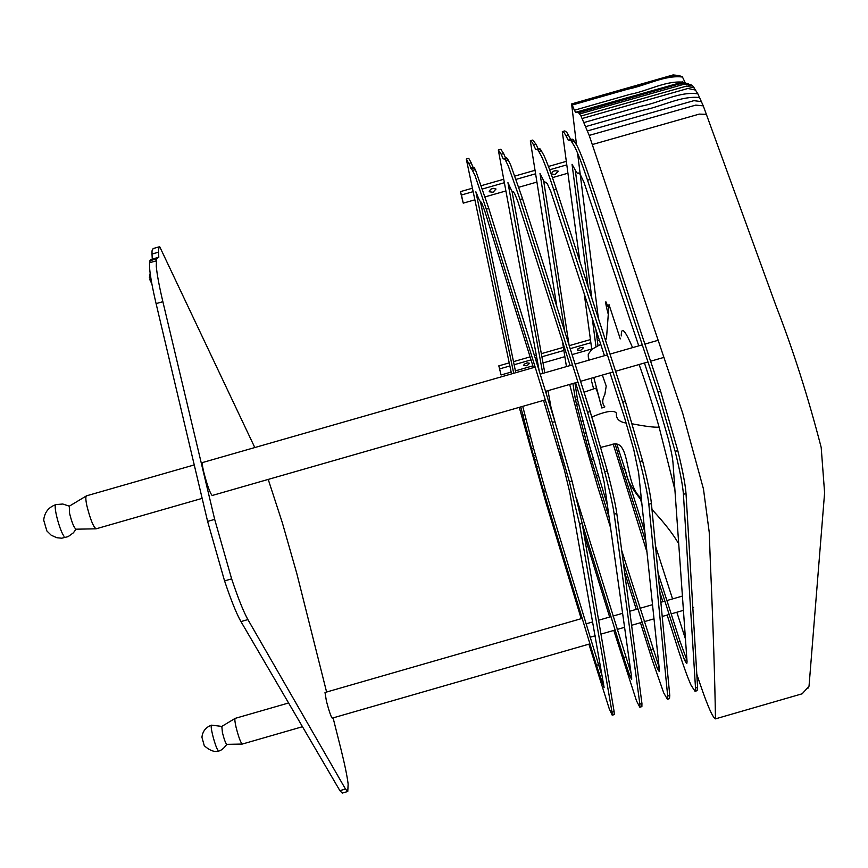 <?xml version="1.0" encoding="UTF-8"?>
<svg xmlns="http://www.w3.org/2000/svg" width="868" height="868" viewBox="0 0 868 868"><rect width="100%" height="100%" fill="white"/><g stroke="black" fill="none" stroke-linecap="round" stroke-linejoin="round"><path stroke-width="1.3" d="M620.273 338.889L609.01 304.625L606.558 337.565L605.582 340.527M621.271 335.938C621.195 325.901 624.971 329.797 632.588 347.623M639.098 364.517C645.64 382.701 652.324 403.577 659.127 427.154L674.903 489.791M595.719 388.17L584.034 392.217L595.719 388.17C597 391.262 596.576 388.137 601.839 408.003L604.866 406.886L601.839 408.003M588.764 360.198L588.298 356.846L589.155 360.09M593.788 377.526L601.806 407.765M591.629 380.781L591.282 378.242M591.792 381.942L593.647 388.951M602.359 375.063L606.222 386.086L604.822 394.549C602.056 399.768 602.066 403.88 604.866 406.886M600.764 344.314L591.911 349.305L588.254 354.144L588.298 356.846M600.906 447.356L614.62 443.928C630.678 442.485 624.776 486.058 641.278 498.102M651.987 509.538C664.107 522.503 673.015 533.928 678.722 543.802M584.913 395.005L595.925 430.257M592.215 416.835C605.886 411.139 613.958 409.913 616.443 413.125C615.792 418.593 619.058 421.913 626.262 423.085M632.371 423.855C645.434 426.394 654.353 427.49 659.127 427.154M608.284 314.346C606.222 306.643 605.408 302.444 605.853 301.749L608.739 308.346M682.281 81.429L682.335 82.634M696.798 674.186C706.226 702.798 712.444 717.695 715.471 718.867C714.852 678.613 713.138 625.958 710.306 560.902L709.221 532.203L703.46 488.977L682.725 413.287L589.198 135.408L581.007 116.03L578.609 112.742L575.625 112.276L574.377 110.236L629.897 94.373C648.255 90.956 667.232 79.628 685.08 82.449L682.356 76.785L678.733 75.516L671.246 75.928L571.6 103.932L576.482 144.587M807.837 688.422L809.03 686.165L824.6 492.807L821.193 447.476C808.141 396.991 793.113 349.88 776.111 306.144L703.275 105.863L697.861 93.831L692.968 86.247L691.405 84.999L683.68 82.688L688.595 83.795M640.541 499.577L641.875 503.711M655.459 545.896L672.548 598.92M676.845 612.255L685.449 638.946M574.377 110.236L571.947 104.355M577.545 153.018L580.008 172.569M580.041 172.862L598.377 318.404M592.443 144.511L699.261 114.109L706.617 114.381M589.198 135.408L695.745 105.115L703.275 105.863M575.625 112.276L679.568 82.948L577.318 112.211M572.251 105.017L627.629 89.198C645.857 85.661 665.007 74.8 682.508 77.035M543.552 400.387L564.222 469.371L569.788 492.481L604.095 687.467L596.446 665.322L543.585 491.266L531.552 448.713L533.538 448.148L545.549 490.702L602.555 677.637M513.715 373.283L475.881 191.817L479.451 200.443L481.599 202.635L484.604 210.523L533.429 367.631M588.927 644.154L609.227 708.7L612.2 715.189L612.016 712.129L579.574 524.174L569.408 481.783L552.287 422.434L486.264 209.177L474.904 175.173L468.785 163.499L471.216 162.804L473.082 167.448M471.346 167.947L473.819 167.242L475.371 169.618L488.792 208.45L554.934 421.674L572.055 481.024L582.168 523.426L614.11 711.521L614.273 714.592L612.2 715.189M468.785 163.499L466.3 159.104L511.534 373.902M466.474 159.007L468.753 158.356L471.216 162.804M480.395 201.365L515.776 372.687M522.731 406.354L533.538 448.148M531.552 448.713L520.735 406.929M522.482 415.305L524.467 414.741M523.643 419.569L525.628 418.994M519.259 407.352L545.722 501.791L581.202 618.689M575.592 382.745L598.974 459.389L604.204 482.586L631.676 677.691L631.676 679.514L629.929 676.194L623.615 657.488L582.2 523.61M542.739 373.403L507.943 182.649L511.86 191.166L514.485 193.228L517.719 201.05L570.146 365.536M613.784 630.428L636.494 700.834L639.814 707.214L639.857 704.089L614.197 514.214C612.982 505.621 609.813 491.429 604.67 471.649L587.528 412.311L520.019 199.51L508.171 165.658L504.959 159.245L503.169 158.801L501.183 154.244L503.614 153.549L505.643 158.139M504.145 158.573L506.619 157.868L507.422 158.54L510.666 164.942L522.558 198.794L590.175 411.551L607.307 470.89C612.439 490.68 615.607 504.872 616.801 513.465L641.94 703.492L641.886 706.617L639.814 707.214M501.183 154.244L498.308 149.958L539.267 371.146M498.547 149.838L500.782 149.198L503.614 153.549M512.066 191.47L544.789 372.817M548.001 390.665L550.974 407.125L555.238 422.651M576.591 498.503L631.036 673.134M546.688 395.103L545.983 391.24M559.404 452.13L563.419 466.387M583.947 533.874L609.651 617.039M610.02 372.86L624.504 417.519L633.716 449.407L638.598 472.702L659.365 669.705L659.246 671.561L657.304 668.295L650.772 649.655L623.257 562.269M564.764 331.598L540.005 173.481L544.269 181.9L546.059 182.313L547.361 183.821L550.833 191.578L604.453 355.696M640.465 622.736L651.814 658.79L663.749 692.968L667.416 699.25L667.687 696.06L648.819 504.254C647.897 495.585 644.924 481.339 639.922 461.516L622.768 402.199L553.773 189.864C548.782 174.566 544.67 163.325 541.426 156.153L537.889 149.828L535.719 149.502L533.57 144.989L536.001 144.294L538.182 148.84M536.934 149.198L539.408 148.493L540.363 149.122L543.921 155.437C547.176 162.609 551.31 173.839 556.301 189.137L625.405 401.439L642.559 460.756C647.561 480.579 650.512 494.825 651.412 503.516L669.77 695.463L669.488 698.653L667.416 699.25M533.57 144.989L532.095 142.211L530.315 140.811L556.865 306.751M530.608 140.67L532.8 140.052L536.001 144.294M543.672 180.967L569.072 345.139M574.92 382.94L577.48 399.519L589.068 444.34L607.34 504.883M621.672 550.334L659.094 667.069M609.086 517.295L588.992 451.924L575.495 400.094L572.902 383.515M575.495 400.094L577.48 399.519M584.24 433.577L586.215 433.013M576.612 404.358L578.598 403.783M569.679 384.437L583.101 436.268L597.716 486.839L610.54 527.625M624.569 572.207L636.266 609.379M562.323 340.853L566.446 366.6M149.361 277.673L150.153 273.301M150.479 275.601L149.849 279.735L151.857 283.814M490.941 189.126L493.404 188.345M493.057 192.251L489.357 191.785C490.062 188.866 492.286 187.944 496.029 189.018L493.057 192.251M553.176 171.343L555.585 170.54M555.194 174.479L551.603 174.045C552.287 171.104 554.5 170.15 558.243 171.17L555.194 174.479M473.158 191.644L461.44 194.996L460.42 191.633L463.241 203.145L474.872 199.824M485.136 196.884L505.903 190.949M518.804 187.26L536.912 182.074M552.449 177.636L567.922 173.209M461.44 194.996L463.241 203.145M460.42 191.633L472.431 188.204M481.414 185.633L503.733 179.253M514.93 176.041L535.035 170.302M548.435 166.472L566.316 161.35M566.793 164.866L549.661 169.77M535.589 173.795L516.102 179.361M504.373 182.714L482.543 188.964M526.941 365.775L523.74 365.515L524.153 364.191L527.093 362.846L529.588 363.28L526.941 365.775M580.714 350.346L577.6 350.097L578.001 348.773L580.931 347.395L583.426 347.797L580.714 350.346M598.475 337.272L596.967 337.706M590.435 339.583L569.234 345.659M563.365 347.341L541.328 353.667M536.294 355.11L534.449 355.641M530.098 356.889L513.498 361.641M509.212 362.878L498.818 365.851L501.075 374.976L511.154 372.079M599.452 340.267L597.379 340.864M590.858 342.73L570.189 348.665M563.864 350.477L541.892 356.781M536.869 358.213L535.382 358.647M531.032 359.894L514.138 364.734M509.863 365.96L499.729 368.867M515.408 370.864L532.876 365.851M537.227 364.603L538.008 364.376M543.01 362.943L564.862 356.672M572.077 354.611L591.705 348.979M498.818 365.851L501.075 374.976M644.436 362.987L659.224 407.548L668.447 439.425C671.094 450.123 672.602 457.913 672.993 462.807L687.055 661.72L686.805 663.608L684.678 660.407L677.93 641.832L658.986 582.743M588.135 286.939L572.045 164.312L576.656 172.634L578.088 173.416L578.772 172.96L580.225 174.425L583.925 182.117L638.75 345.855M667.145 615.043L678.668 651.054C683.55 666.233 687.662 677.593 691.004 685.102L695.018 691.286L695.507 688.031L683.42 494.304C682.79 485.548 680.035 471.237 675.152 451.382L657.987 392.076L587.517 180.208C582.417 164.942 578.142 153.755 574.67 146.649L570.808 140.421L568.247 140.193L565.947 135.733L568.366 135.039L570.721 139.542M569.712 139.824L572.186 139.13L573.281 139.715L577.166 145.933C580.649 153.039 584.934 164.226 590.045 179.481L660.624 391.327L677.8 450.622C682.671 470.478 685.405 484.789 686.013 493.556L697.59 687.434L697.091 690.689L695.018 691.286M565.947 135.733L564.341 132.988L562.301 131.665L579.878 261.539M562.659 131.513L564.808 130.905L566.761 132.305L568.366 135.039M575.365 170.66L591.889 298.462M595.871 329.222L598.019 345.855M645.9 541.914L622.399 468.611L624.374 468.047L644.837 531.791M658.053 572.978L679.97 641.235L686.957 660.277M596.023 346.983L592.204 317.927M622.399 468.611L615.119 443.982M613.134 443.895L646.964 552.037M659.919 592.497L662.87 601.708M584.131 293.026L591.759 349.392M152.269 259.152L152.008 254.042L158.508 252.187L158.811 257.232L156.479 258.859L156.283 266.259C156.967 274.179 159.169 285.984 162.869 301.684L214.678 519.368L231.637 578.869C238.147 598.302 243.572 611.875 247.901 619.578L345.475 789.045L347.775 791.497L342.242 793.092L339.898 790.65L240.957 621.586C236.563 613.893 231.094 600.33 224.562 580.909L207.604 521.408L156.099 303.616C152.41 287.916 150.251 276.1 149.611 268.169L149.524 262.765L150.609 259.63L157.206 257.742M152.008 254.042L152.03 250.83L153.137 248.552L159.289 246.805M254.801 447.552L159.712 246.729L158.508 248.986L158.508 252.187M326.596 692.035L296.769 573.368L282.317 522.677L268.223 479.407M347.775 791.497L348.144 784.032C347.113 775.84 344.661 763.992 340.788 748.487L333.095 717.89M535.165 367.131L202.635 462.514C202.016 463.132 202.407 466.355 203.785 472.214C207.311 485.635 210.11 493.404 212.193 495.498L545.31 399.877M96.109 528.818L96.088 528.818C93.332 526.919 90.261 519.227 86.876 505.751C85.639 499.859 85.509 496.55 86.496 495.834L86.518 495.834M95.925 528.818L75.993 529.187C73.975 527.733 71.816 522.373 69.516 513.107L69.288 506.163L62.811 504.026L56.04 504.568C48.651 507.118 44.539 512.304 43.693 520.116L46.861 530.956L51.234 535.241L56.832 537.726L61.747 538.203L68.116 536.641L73.433 532.778L75.993 529.187M582.189 618.396L325.001 692.49L326.433 701.235C329.091 711.207 331.023 716.849 332.205 718.14L589.925 643.861M302.476 726.711L242.291 744.06C240.718 742.867 238.646 737.268 236.074 727.275C234.881 722.002 234.566 719.04 235.152 718.379L288.588 702.982M242.194 744.06L226.787 744.343C225.637 743.431 224.183 739.525 222.425 732.635L221.817 726.408L235.163 718.379M226.787 744.343C223.195 749.388 216.653 756.766 204.262 745.71L201.929 737.257C202.656 731.171 205.879 727.134 211.597 725.16L221.817 726.408M587.517 130.905L693.89 100.666L701.496 101.621M585.835 126.576L643.025 110.225C661.85 106.547 681.684 95.404 699.695 97.596M584.131 122.496L641.202 106.189C660.038 102.63 679.644 91.14 697.861 93.831M582.276 118.46L687.912 88.482L695.8 90.131M581.007 116.03L686.382 86.149L694.346 87.918M579.683 113.936L684.244 84.185L692.762 86.04M578.609 112.742L679.036 84.012L686.772 83.317M577.871 112.297L683.68 82.688M576.732 112.363L679.015 83.089M579.574 524.174L582.168 523.426M569.408 481.783L572.055 481.024M552.287 422.434L554.934 421.674M486.264 209.177L488.792 208.45M472.886 170.323L475.371 169.618M472.008 168.663L474.481 167.958M470.619 168.11L473.06 167.405M602.544 684.092L603.64 683.778M596.446 665.322L598.486 664.736M543.585 491.266L545.549 490.702M538.67 474.622L540.634 474.058M536.511 467.006L538.475 466.441M534.569 459.997L536.533 459.432M533.462 455.939L535.437 455.374M528.373 436.637L530.359 436.061M612.016 712.129L614.11 711.521M614.197 514.214L616.801 513.465M604.67 471.649L607.307 470.89M587.528 412.311L590.175 411.551M520.019 199.51L522.558 198.794M505.957 160.873L508.431 160.168M504.959 159.245L507.422 158.54M503.169 158.801L505.61 158.106M629.929 676.194L631.405 675.771M623.615 657.488L625.654 656.902M639.857 704.089L641.94 703.492M648.819 504.254L651.412 503.516M639.922 461.516L642.559 460.756M622.768 402.199L625.405 401.439M553.773 189.864L556.301 189.137M539.017 151.423L541.491 150.717M537.889 149.828L540.363 149.122M535.719 149.502L538.16 148.797M657.304 668.295L659.17 667.763M650.772 649.655L652.812 649.069M596.132 476.163L598.106 475.599M591.141 459.541L593.104 458.977M588.992 451.924L590.967 451.36M587.104 444.904L589.068 444.34M586.041 440.836L588.016 440.271M581.245 421.457L583.22 420.882M667.687 696.06L669.77 695.463M683.42 494.304L686.013 493.556M675.152 451.382L677.8 450.622M657.987 392.076L660.624 391.327M587.517 180.208L590.045 179.481M572.066 141.972L574.54 141.267M570.808 140.421L573.281 139.715M568.247 140.193L570.688 139.498M684.678 660.407L686.729 659.81M677.93 641.832L679.97 641.235M617.365 452L619.177 451.479M615.228 444.383L616.117 444.134M695.507 688.031L697.59 687.434M240.957 621.586L247.901 619.578M224.562 580.909L231.637 578.869M207.604 521.408L214.678 519.368M156.099 303.616L162.869 301.684M149.524 262.765L156.153 260.867M149.871 260.747L156.479 258.859M152.291 259.098L158.811 257.232M339.898 790.65L345.475 789.045M64.026 536.283C59.545 530.424 52.807 504.579 56.04 504.568M217.966 750.278C215.177 746.708 209.6 725.236 211.597 725.16M616.877 444.297L626.392 473.689C626.859 479.581 631.904 488.532 641.539 500.521M715.471 718.867L802.184 693.782L809.03 686.165M692.968 86.247L687.044 83.371M683.778 82.699L679.568 82.937M679.08 83.078L678.526 83.209M682.356 76.785L679.101 75.603M571.6 103.932L673.091 74.941L678.733 75.516M512.923 192.056L513.617 191.861M545.516 182.736L546.373 182.486M489.172 191.188L489.357 191.785M551.408 173.459L551.603 174.045M578.088 173.416L579.13 173.123M545.538 391.37L577.936 382.072M580.562 381.312L612.96 372.025M615.586 371.265L647.973 361.978M650.599 361.218L663.987 357.377M540.189 374.141L572.479 364.875M575.104 364.115L607.383 354.86M609.998 354.101L642.277 344.846M644.891 344.097L658.237 340.267M96.088 528.818L202.157 498.373M86.496 495.834L194.248 464.922M69.342 506.152L86.203 496.019M590.121 637.242L595.155 635.799M600.971 634.117L615.119 630.038M617.148 629.452L624.58 627.314M631.589 625.296L642.146 622.247M644.175 621.672L654.005 618.83M662.219 616.464L669.163 614.468M671.181 613.882L683.42 610.356M692.827 607.643L693.565 607.437M586.063 623.842L592.703 621.922M598.605 620.229L610.985 616.66M613.003 616.074L622.616 613.307M629.734 611.256L637.937 608.891M639.955 608.305L652.519 604.692M660.863 602.284L664.888 601.133M666.906 600.548L682.411 596.077"/></g></svg>

